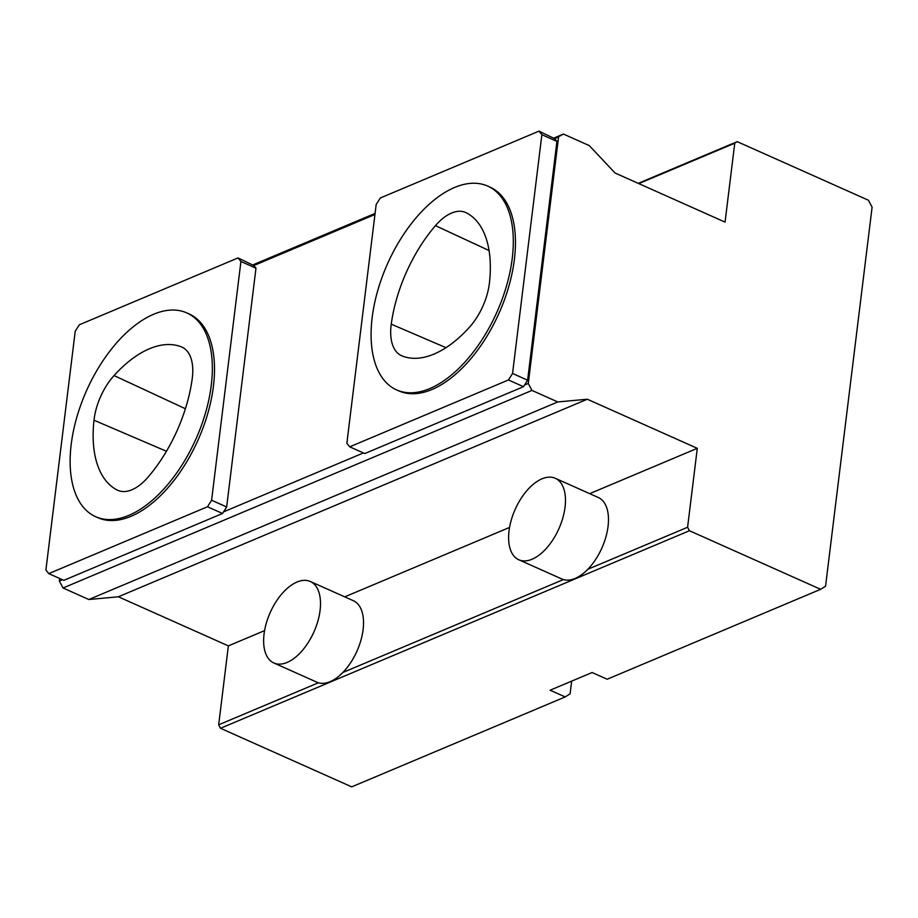 <?xml version="1.0" encoding="UTF-8"?>
<svg xmlns="http://www.w3.org/2000/svg" width="918" height="918" viewBox="0 0 918 918"><rect width="100%" height="100%" fill="white"/><g stroke="black" fill="none" stroke-linecap="round" stroke-linejoin="round"><path stroke-width="1.38" d="M211.266 385.319A111.629 59.808 114.1 0 1 95.747 516.742A111.629 59.808 114.1 0 1 86.636 390.425A111.629 59.808 114.1 0 1 186.767 312.889A111.629 59.808 114.1 0 1 211.266 385.319M117.183 490.04A47.426 25.417 -65.9 0 0 118.204 490.51A47.426 25.417 -65.9 0 0 148.028 477.176A111.594 59.796 -65.9 0 0 192.218 378.686A47.426 25.417 -65.9 0 0 182.28 347.279A47.426 25.417 -65.9 0 0 181.42 346.889A111.594 59.796 -65.9 0 0 114.039 375.565A47.426 25.417 -65.9 0 0 94.003 420.226A111.594 59.796 -65.9 0 0 117.183 490.04L119.26 490.889M558.534 137.161L528.286 383.483L531.97 390.425L557.777 401.946L587.302 399.227L697.29 448.328L687.593 527.253L689.441 530.73L820.646 589.31L825.557 586.2L872.1 207.17L868.417 200.227L737.211 141.647L734.756 143.197L725.059 222.122L615.083 173.02L589.253 145.583L563.445 134.051L554.77 138.744L556.928 141.406L527.609 380.19L523.49 386.685L364.79 453.549L349.735 446.825L346.855 443.279L376.173 204.496L380.293 198.001L538.992 131.136L541.872 134.682L512.554 373.465L508.434 379.972L349.735 446.825M469.431 327.267A47.426 25.417 -65.9 0 0 489.466 282.618A111.594 59.796 -65.9 0 0 466.287 212.792A47.426 25.417 -65.9 0 0 466.011 212.655A47.426 25.417 -65.9 0 0 435.442 225.656A111.594 59.796 -65.9 0 0 391.252 324.157A47.426 25.417 -65.9 0 0 401.923 355.886A47.426 25.417 -65.9 0 0 402.05 355.943A111.594 59.796 -65.9 0 0 469.431 327.267M512.221 258.52A111.629 59.808 114.1 0 1 396.702 389.955A111.629 59.808 114.1 0 1 387.591 263.638A111.629 59.808 114.1 0 1 487.722 186.09A111.629 59.808 114.1 0 1 512.221 258.52M487.722 186.09L489.868 187.054A111.629 59.808 114.1 0 1 514.378 259.484A111.629 59.808 114.1 0 1 398.86 390.907L396.702 389.955M59.67 578.478L59.36 581.037L63.044 587.99L88.851 599.511L118.376 596.78L228.364 645.893L218.668 724.807L220.515 728.284L351.709 786.864L565.178 696.934L550.123 690.21L592.121 672.515L607.177 679.24L820.646 589.31M62.47 579.728L59.36 581.037M48.78 573.624L45.9 570.067L75.219 331.283L79.338 324.788L238.037 257.924L240.918 261.481L211.599 500.253L207.479 506.759L48.78 573.624L63.835 580.337L222.535 513.483L226.654 506.977L255.973 268.205L253.816 265.543L374.946 214.502M207.479 506.759L222.535 513.483M186.767 312.889L188.913 313.841A111.629 59.808 114.1 0 1 213.424 386.283A111.629 59.808 114.1 0 1 97.905 517.706L95.747 516.742M563.445 134.051L554.139 137.975M375.072 213.412L253.184 264.763M363.425 452.941L223.567 511.854M238.037 257.924L253.816 265.543M240.918 261.481L255.973 268.205M211.599 500.253L226.654 506.977M310.273 581.473A44.638 23.914 114.1 0 1 320.072 610.436A44.638 23.914 114.1 0 1 273.874 662.991A44.638 23.914 114.1 0 1 270.236 612.478A44.638 23.914 114.1 0 1 310.273 581.473L353.292 600.682A44.638 23.914 114.1 0 1 363.092 629.645A44.638 23.914 114.1 0 1 342.85 672.492A44.638 23.914 114.1 0 1 318.443 682.774L218.668 724.807M318.443 682.774A44.638 23.914 114.1 0 1 316.894 682.2L273.874 662.991M555.241 478.267A44.638 23.914 114.1 0 1 565.04 507.241A44.638 23.914 114.1 0 1 518.842 559.785A44.638 23.914 114.1 0 1 515.205 509.283A44.638 23.914 114.1 0 1 555.241 478.267L598.261 497.476A44.638 23.914 114.1 0 1 608.049 526.439A44.638 23.914 114.1 0 1 587.818 569.286A44.638 23.914 114.1 0 1 563.411 579.568L342.85 672.492M563.411 579.568A44.638 23.914 114.1 0 1 561.862 578.994L518.842 559.785M687.593 527.253L587.818 569.286M697.29 448.328L589.7 493.654M509.559 527.425L344.732 596.861M264.591 630.62L228.364 645.893M689.441 530.73L220.515 728.284M737.211 141.647L638.228 183.348M734.756 143.197L638.825 183.611M528.286 383.483L524.522 385.067M531.97 390.425L63.044 587.99M557.777 401.946L88.851 599.511M587.302 399.227L118.376 596.78M538.992 131.136L554.77 138.744M508.434 379.972L523.49 386.685M512.554 373.465L527.609 380.19M541.872 134.682L556.928 141.406M565.178 696.934L570.101 693.824L571.662 681.133M166.445 451.266L94.003 420.226M185.402 408.739L114.039 375.565M183.118 347.715L181.42 346.889M445.999 347.681L391.252 324.157M489.053 250.522L435.442 225.656"/></g></svg>
